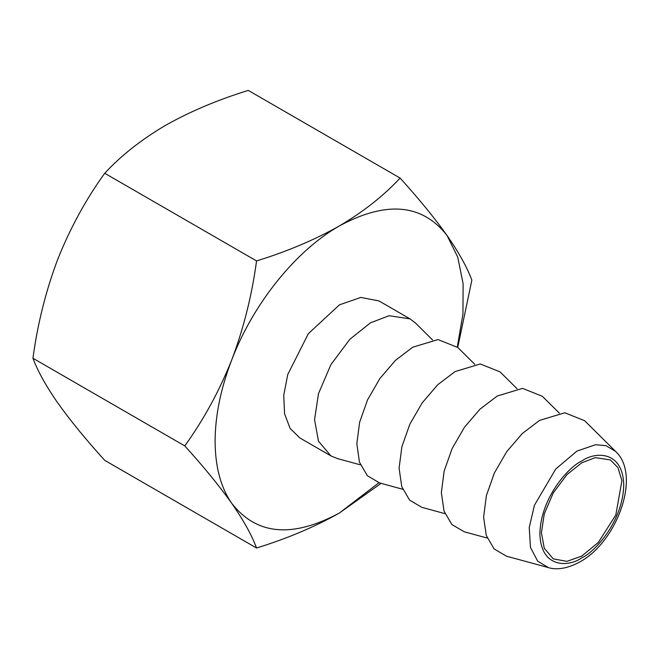 <?xml version="1.0" encoding="UTF-8"?>
<svg xmlns="http://www.w3.org/2000/svg" width="659" height="659" viewBox="0 0 659 659"><rect width="100%" height="100%" fill="white"/><g stroke="black" fill="none" stroke-linecap="round" stroke-linejoin="round"><path stroke-width="0.99" d="M57.728 259.358C45.842 290.866 37.579 323.833 32.95 358.249C37.579 370.869 45.842 385.746 57.728 402.896C70.167 420.36 85.835 439.512 104.723 460.353L256.549 548.016C251.919 535.396 243.657 520.519 231.762 503.369C219.323 485.905 203.664 466.753 184.775 445.912C203.664 419.717 219.323 391.026 231.762 359.83C243.657 328.322 251.919 295.356 256.549 260.931L104.723 173.276C85.835 199.471 70.167 228.162 57.728 259.358M256.549 260.931C287.192 251.474 314.813 239.794 339.418 225.905C363.471 211.704 383.695 195.756 400.087 178.062L248.262 90.407C217.61 99.871 189.99 111.544 165.384 125.432C141.331 139.634 121.108 155.582 104.723 173.276M32.95 358.249L184.775 445.912M381.042 483.352L339.418 512.99C314.813 526.879 287.192 538.551 256.549 548.016M400.087 178.062C418.976 198.903 434.635 218.063 447.074 235.527C458.961 252.669 467.223 267.554 471.852 280.166L457.733 347.417M581.823 556.048L598.405 542.357L615.836 514.926L621.923 480.6L617.911 467.593L610.391 459.916L595.283 457.643L581.823 462.75L566.946 474.604L553.255 492.899L544.26 513.913L541.418 532.719L544.26 548.255L553.255 558.873L566.946 561.361L581.823 556.048M457.288 346.988L462.956 314.096L463.104 283.675L457.725 257.092L447.074 235.527C422.254 203.796 386.372 200.591 339.418 225.905C295.842 250.609 253.213 303.642 231.762 359.83C220.765 388.423 215.213 415.549 215.106 441.217C215.213 466.77 220.765 487.487 231.762 503.369C256.582 535.1 292.464 538.304 339.418 512.99L378.9 482.759M581.823 460.987C569.104 466.448 540.677 497.388 539.894 533.601C540.677 568.898 569.096 567.028 581.823 557.802C594.542 552.341 622.961 521.401 623.744 485.197C622.961 449.891 594.55 451.761 581.823 460.987M330.942 455.904L299.861 437.955L290.092 428.383L284.556 413.728L283.749 395.252L287.736 374.567L308.338 333.685L339.418 304.853L360.827 297.415L378.974 300.932L410.046 318.882L389.139 315.727L370.498 322.795L349.904 339.22L330.942 364.551L318.486 393.645L314.557 419.684L318.486 441.192L330.942 455.904L337.334 458.557L360.44 464.85M432.551 339.945L415.549 323.091L410.046 318.882M615.555 451.374C641.569 475.155 617.03 541.805 580.002 561.83C565.068 570.093 554.104 569.442 548.445 567.621L506.392 556.163L494.118 548.906L486.268 535.421L483.615 517.035L486.408 495.535L494.374 472.997L506.746 451.621L522.315 433.498L539.556 420.401L564.804 412.781L584.607 420.697L615.555 451.374L605.926 445.649L595.514 444.718L576.897 451.127L555.776 468.977L534.424 505.255L529.226 527.562L530.47 547.448L537.686 561.163L548.461 567.63M402.707 489.258L379.6 482.956L367.327 475.699L359.476 462.214L356.824 443.836L359.608 422.328L367.582 399.791L379.955 378.414L395.524 360.292L412.756 347.194L438.004 339.574L457.807 347.491L474.818 364.353M487.232 538.057L464.134 531.755L451.852 524.506L444.009 511.022L441.349 492.635L444.141 471.136L452.107 448.59L464.488 427.213L480.049 409.099L497.29 396.001L522.538 388.382L542.341 396.29L559.351 413.152M444.973 513.658L421.867 507.356L409.585 500.099L401.743 486.622L399.09 468.236L401.875 446.736L409.849 424.19L422.221 402.814L437.79 384.691L455.023 371.602L480.271 363.974L500.074 371.89L517.084 388.752"/></g></svg>
